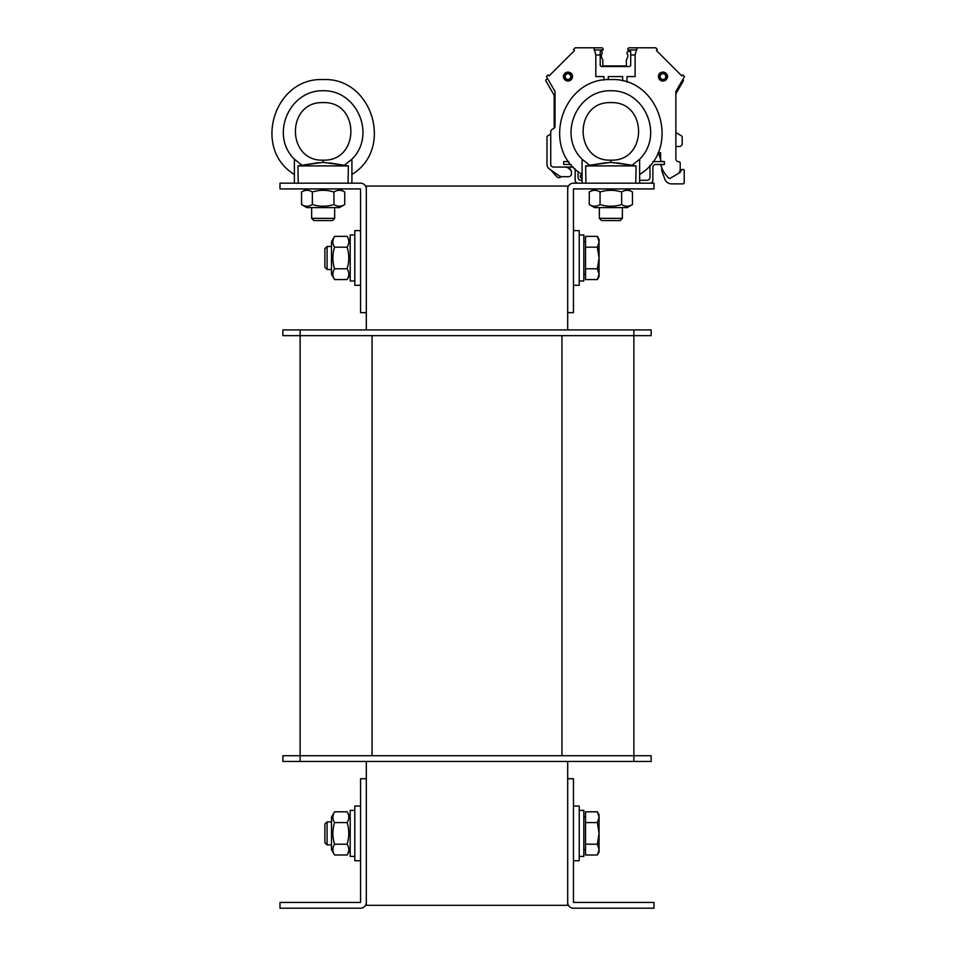 <?xml version="1.0" encoding="UTF-8"?>
<svg xmlns="http://www.w3.org/2000/svg" width="956" height="956" viewBox="0 0 956 956"><rect width="100%" height="100%" fill="white"/><g stroke="black" fill="none" stroke-linecap="round" stroke-linejoin="round"><path stroke-width="1.43" d="M366.303 761.466L366.303 778.734L360.555 778.734L360.555 902.44L279.989 902.44L279.989 908.2L360.543 908.2A5.76 5.76 0 0 0 366.303 902.44L366.303 905.32L567.697 905.32L567.697 902.44A5.76 5.76 0 0 0 573.457 908.2L654.012 908.2L654.012 902.44L573.457 902.44L573.457 778.734L567.697 778.734L567.697 902.44M567.697 188.929L567.697 312.636L573.457 312.636L573.457 188.918L654.012 188.918L654.012 183.17L573.457 183.17A5.76 5.76 0 0 0 567.697 188.929L567.697 186.05L366.303 186.05L366.303 188.929A5.76 5.76 0 0 0 360.543 183.17L279.989 183.17L279.989 188.918L360.543 188.918L360.555 312.636L366.303 312.636L366.303 329.904M567.697 312.636L567.697 329.904M567.697 761.466L567.697 778.734M633.876 761.466L633.876 755.718L651.144 755.718L651.144 761.466L282.868 761.466L282.868 755.718L633.876 755.718L633.876 335.652L651.144 335.652L651.144 329.904L633.876 329.904L633.876 335.652L282.868 335.652L282.868 329.904L633.876 329.904M300.136 761.466L300.136 329.904M366.303 902.44L366.303 778.734M366.303 312.636L366.303 188.929M579.216 285.306L573.457 285.306L579.216 285.306L579.216 230.635L573.457 230.635M579.216 860.723L573.457 860.723L579.216 860.723L579.216 806.063L573.457 806.063M360.555 806.063L354.796 806.063L354.796 860.723L360.555 860.723L354.796 860.723M360.555 230.635L354.796 230.635L354.796 285.306L360.555 285.306L354.796 285.306M350.195 280.992L354.796 280.992L350.195 280.992L350.195 234.961L354.796 234.961M354.796 810.377L350.195 810.377L350.195 856.409L354.796 856.409L350.195 856.409M583.817 856.409L579.216 856.409L583.817 856.409L583.817 810.377L579.216 810.377M583.817 280.992L579.216 280.992L583.817 280.992L583.817 234.961L579.216 234.961M324.873 248.668L324.873 267.274L327.083 269.484L327.083 246.469L324.873 248.668M327.083 269.484L331.493 269.484M597.392 236.383L599.065 239.275L599.065 241.772L597.392 236.383L585.538 236.383L585.538 247.174L597.392 247.174L599.065 241.772L599.065 257.977L597.392 247.174M599.065 276.678L597.392 279.57L599.065 274.169L599.065 276.678L597.392 279.57L585.538 279.57L585.538 247.174M597.392 268.767L599.065 257.977L599.065 274.169L597.392 268.767L585.538 268.767M583.817 274.372L585.538 274.372M324.873 824.096L324.873 842.702L327.083 844.901L327.083 821.885L324.873 824.096M327.083 844.901L331.493 844.901M597.392 811.799L599.065 814.691L599.065 817.201L597.392 811.799L585.538 811.799L585.538 822.602L597.392 822.602L599.065 817.201L599.065 833.393L597.392 822.602M597.392 854.987L599.065 849.585L599.065 852.095L597.392 854.987L585.538 854.987L585.538 822.602M597.392 844.196L599.065 833.393L599.065 849.585L597.392 844.196L585.538 844.196M583.817 849.8L585.538 849.8M331.493 274.229L331.493 241.713L334.576 236.383C332.318 239.98 332.318 243.577 334.576 247.174C332.318 254.38 332.318 261.574 334.576 268.767C332.318 272.364 332.318 275.973 334.576 279.57L331.493 274.229M350.195 274.229L347.112 279.57C349.358 275.973 349.358 272.364 347.112 268.767C349.358 261.574 349.358 254.38 347.112 247.174C349.358 243.577 349.358 239.98 347.112 236.383L334.576 236.383M334.576 247.174L347.112 247.174M334.576 268.767L347.112 268.767M334.576 279.57L347.112 279.57M331.493 849.645L331.493 817.141L334.576 811.799C332.318 815.396 332.318 818.993 334.576 822.602C332.318 829.796 332.318 836.99 334.576 844.196C332.318 847.793 332.318 851.39 334.576 854.987L331.493 849.645M350.195 849.645L347.112 854.987C349.358 851.39 349.358 847.793 347.112 844.196C349.358 836.99 349.358 829.796 347.112 822.602C349.358 818.993 349.358 815.396 347.112 811.799L334.576 811.799M334.576 822.602L347.112 822.602M334.576 844.196L347.112 844.196M334.576 854.987L347.112 854.987M601.551 220.573L620.157 220.573L622.368 218.362L599.352 218.362L601.551 220.573M622.368 218.362L622.368 207.619M636.075 165.902L585.634 165.902L610.848 162.329L636.075 165.902L635.776 183.17M585.944 183.17L585.634 165.902M606.451 162.639L589.661 165.269L582.085 159.21L582.085 174.446C539.841 149.088 561.65 77.209 610.86 79.587C660.07 77.209 681.867 149.088 639.636 174.446M639.636 183.17L639.636 159.21L632.059 165.269L617.313 162.914M582.085 183.17L582.085 159.21C557.623 135.346 576.683 89.972 610.86 90.736C645.025 89.972 664.097 135.346 639.636 159.21M610.86 102.615C573.911 101.217 573.899 161.528 610.848 160.154C573.899 161.528 573.911 101.217 610.86 102.615C647.81 101.217 647.821 161.528 610.86 160.154L610.848 162.329M313.843 220.573L332.449 220.573L334.66 218.362L311.644 218.362L313.843 220.573M334.66 218.362L334.66 207.619M348.366 165.902L297.925 165.902L323.14 162.329L348.366 165.902L348.068 183.17M298.236 183.17L297.925 165.902M318.73 162.639L301.953 165.269L294.376 159.21L294.376 174.446C252.133 149.088 273.942 77.209 323.152 79.587C372.362 77.209 394.159 149.088 351.916 174.446M351.916 183.17L351.916 159.21L344.351 165.269L329.605 162.914M294.376 183.17L294.376 159.21C269.915 135.346 288.975 89.972 323.152 90.736C357.317 89.972 376.377 135.346 351.916 159.21M323.152 102.615C286.191 101.217 286.191 161.528 323.14 160.154L323.14 160.154C286.191 161.528 286.191 101.217 323.152 102.615C360.101 101.217 360.101 161.528 323.152 160.154L323.14 162.329L323.152 160.154M339.404 207.619L306.888 207.619L301.558 204.536C305.155 206.795 308.752 206.795 312.349 204.536C319.543 206.795 326.749 206.795 333.943 204.536C337.54 206.795 341.149 206.795 344.746 204.536L339.404 207.619M339.404 188.918L344.746 192.001C341.149 189.754 337.54 189.754 333.943 192.001C326.749 189.754 319.543 189.754 312.349 192.001C308.752 189.754 305.155 189.754 301.558 192.001L301.558 204.536M312.349 204.536L312.349 192.001M333.943 204.536L333.943 192.001M344.746 204.536L344.746 192.001M627.112 207.619L594.608 207.619L589.266 204.536C592.863 206.795 596.46 206.795 600.057 204.536C607.263 206.795 614.457 206.795 621.651 204.536C625.26 206.795 628.857 206.795 632.454 204.536L627.112 207.619M627.112 188.918L632.454 192.001C628.857 189.754 625.26 189.754 621.651 192.001C614.457 189.754 607.263 189.754 600.057 192.001C596.46 189.754 592.863 189.754 589.266 192.001L589.266 204.536M600.057 204.536L600.057 192.001M621.651 204.536L621.651 192.001M632.454 204.536L632.454 192.001M582.085 180.29L580.937 180.29A2.88 2.88 0 0 1 578.057 177.41L578.057 171.459M649.984 165.304L649.984 177.41A2.88 2.88 0 0 1 647.116 180.29L639.636 180.29M649.984 183.17A2.88 2.88 0 0 0 652.864 180.29L652.864 167.348A2.88 2.88 0 0 1 655.744 164.468L664.372 164.468L664.372 161.588L652.924 161.588M575.177 168.925L575.177 180.29A2.88 2.88 0 0 0 578.057 183.17M568.796 161.588L563.67 161.588L563.67 164.468L571.019 164.468M571.353 171.447L569.346 167.061L573.23 167.061L553.608 167.061A2.88 2.88 0 0 1 550.728 164.181L550.728 132.155L550.728 134.091L550.728 132.155L550.728 134.091L547.848 135.752A1.721 1.721 0 0 0 546.987 137.246L546.987 164.289A5.76 5.76 0 0 0 549.437 169.009L558.937 175.653A5.76 5.76 0 0 0 562.236 176.693L568.569 176.693A2.88 2.88 0 0 0 571.437 173.813L571.437 172.164A2.88 2.88 0 0 0 570.601 170.132L568.868 168.411A2.88 2.88 0 0 0 567.589 167.659L565.319 167.061M553.608 167.061L573.349 167.085M582.085 175.044L580.184 175.832A2.88 2.88 0 0 0 582.085 178.533M660.632 159.449L658.911 154.167A1.577 1.577 0 0 1 659.198 152.673L660.632 152.673L660.632 161.265L664.372 161.588M682.823 79.491L683.182 79.838A0.86 0.86 0 0 1 683.313 80.89L675.88 93.772L675.88 132.597L675.88 93.772L675.88 132.597L675.88 93.772L675.88 132.597L681.353 135.752A1.721 1.721 0 0 1 682.214 137.246L682.214 143.603A2.88 2.88 0 0 1 679.334 146.483L675.88 146.483L675.88 158.851L675.88 91.525L675.88 158.851A2.88 2.88 0 0 0 678.76 161.731A2.88 2.88 0 0 1 675.88 158.851A2.88 2.88 0 0 0 678.76 161.731A2.88 2.88 0 0 1 675.88 158.851A2.88 2.88 0 0 0 678.76 161.731A2.88 2.88 0 0 1 675.88 158.851A2.88 2.88 0 0 0 678.76 161.731A2.88 2.88 0 0 1 675.88 158.851A2.88 2.88 0 0 0 678.76 161.731L678.903 161.731A1.291 1.291 0 0 1 680.194 163.034L680.194 169.164A5.76 5.76 0 0 1 677.326 174.147L670.335 178.186A1.434 1.434 0 0 1 668.626 177.971A28.776 28.776 0 0 1 660.823 165.065L664.372 164.468M675.88 91.525L675.88 158.851L675.88 91.525L684.508 76.576L682.847 74.903L681.831 75.918L656.39 50.489L657.417 49.473L655.744 47.8L636.959 47.8L635.119 54.994L635.119 76.576L626.969 76.576L626.969 82.156M603.953 80.053L603.953 76.576L595.815 76.576L595.815 54.994L593.975 47.8L575.177 47.8L573.516 49.473L574.532 50.489L549.103 75.918L548.087 74.903L546.414 76.576L555.042 91.525L555.042 126.156A2.88 2.88 0 0 1 553.082 128.881A3.454 3.454 0 0 0 550.728 132.155L550.728 164.181M636.959 47.8L629.275 47.8A1.434 1.434 0 0 0 627.829 49.234L627.829 49.82A0.86 0.86 0 0 0 627.841 49.951L636.959 49.951M597.189 47.8L601.647 47.8L597.189 47.8M593.975 47.8L601.647 47.8A1.434 1.434 0 0 1 603.093 49.234L603.093 49.82A0.86 0.86 0 0 1 603.081 49.951L593.975 49.951M627.841 49.951L630.709 51.54L629.849 50.68L628.701 50.68L630.709 51.54L629.849 50.68L628.701 50.68L630.709 51.54L629.849 50.68L628.701 50.68L630.709 51.54L629.849 50.68L628.701 50.68L630.709 51.54L628.415 51.54A1.434 1.434 0 0 0 626.969 52.974L626.969 53.225A1.147 1.147 0 0 0 627.399 54.133A1.147 1.147 0 0 1 627.829 55.03L627.829 56.571A1.147 1.147 0 0 1 627.722 57.061L626.503 59.69A1.147 1.147 0 0 0 626.395 60.168L626.395 65.068A0.86 0.86 0 0 1 625.535 65.928L603.666 65.928A0.86 0.86 0 0 1 602.806 65.068L602.806 60.168A1.147 1.147 0 0 0 602.698 59.69L601.467 57.061A1.147 1.147 0 0 1 601.36 56.571L601.36 55.03A1.147 1.147 0 0 1 601.79 54.133A1.147 1.147 0 0 0 602.232 53.225L602.232 52.974A1.434 1.434 0 0 0 600.786 51.54L603.081 49.951M659.198 152.673L660.632 152.673L659.198 152.673M681.831 75.918L656.39 50.489L681.831 75.918M574.532 50.489L549.103 75.918L574.532 50.489M601.647 66.502A1.434 1.434 0 0 1 600.213 65.068A1.434 1.434 0 0 0 601.647 66.502A1.434 1.434 0 0 1 600.213 65.068A1.434 1.434 0 0 0 601.647 66.502L629.275 66.502A1.434 1.434 0 0 0 630.709 65.068L630.709 54.994L635.119 54.994M629.275 66.502A1.434 1.434 0 0 0 630.709 65.068A1.434 1.434 0 0 1 629.275 66.502A1.434 1.434 0 0 0 630.709 65.068M547.836 84.271L554.181 95.265L554.181 128.212L554.181 95.265L545.876 80.89A0.86 0.86 0 0 1 546.019 79.838L547.465 78.392M661.779 167.921L661.779 169.786A5.76 5.76 0 0 0 662.126 171.757L664.826 179.154A7.194 7.194 0 0 0 671.578 183.887L682.787 183.887A1.434 1.434 0 0 0 684.221 182.453L684.221 170.359A0.86 0.86 0 0 0 683.361 169.499L682.214 169.499A0.86 0.86 0 0 0 681.461 169.929L679.967 172.522A0.86 0.86 0 0 1 679.226 172.952L678.772 172.952M675.88 93.772L681.365 84.271M556.822 176.752L550.728 169.905L556.822 176.752A2.88 2.88 0 0 0 560.276 177.326L561.542 176.657M554.181 128.212A2.88 2.88 0 0 1 553.082 128.881A2.88 2.88 0 0 0 554.181 128.212M600.213 51.54L601.073 50.68L600.213 51.54L601.073 50.68L600.213 51.54L600.213 54.994L595.815 54.994M555.042 126.156A2.88 2.88 0 0 1 553.082 128.881A2.88 2.88 0 0 0 555.042 126.156M658.063 152.673L660.632 152.673L658.063 152.673M670.335 178.186L677.326 174.147M622.655 80.949L622.655 76.576L608.267 76.576L608.267 79.659M571.437 76.576A3.454 3.454 0 0 0 566.263 73.576A3.454 3.454 0 0 0 566.263 79.563A3.454 3.454 0 0 0 571.437 76.576M570.84 76.576A2.856 2.856 0 0 1 566.561 79.049A2.856 2.856 0 0 1 566.561 74.102A2.856 2.856 0 0 1 570.84 76.576M659.485 76.576A3.454 3.454 0 0 1 664.659 73.576A3.454 3.454 0 0 1 664.659 79.563A3.454 3.454 0 0 1 659.485 76.576M660.082 76.576A2.856 2.856 0 0 1 662.938 73.72A2.856 2.856 0 0 1 665.794 76.576A2.856 2.856 0 0 1 662.938 79.432A2.856 2.856 0 0 1 660.082 76.576M600.213 65.068L600.213 54.994M630.709 51.54L630.709 54.994M561.949 755.718L561.949 335.652M372.063 755.718L372.063 335.652M610.86 162.329L610.86 160.154M572.465 76.576A4.469 4.469 0 0 0 565.749 72.704A4.469 4.469 0 0 0 565.749 80.447A4.469 4.469 0 0 0 572.465 76.576C572.536 69.214 560.455 72.309 564.064 78.727C568.199 82.156 570.995 81.439 572.465 76.576M571.604 76.576A3.609 3.609 0 0 1 566.179 79.695A3.609 3.609 0 0 1 566.179 73.445A3.609 3.609 0 0 1 571.604 76.576M667.408 76.576A4.469 4.469 0 0 1 662.938 81.045A4.469 4.469 0 0 1 658.457 76.576A4.469 4.469 0 0 1 662.938 72.094A4.469 4.469 0 0 1 667.408 76.576M659.329 76.576A3.609 3.609 0 0 0 664.743 79.695A3.609 3.609 0 0 0 664.743 73.445A3.609 3.609 0 0 0 659.329 76.576M331.493 246.469L327.083 246.469M585.538 241.569L583.817 241.569M331.493 821.885L327.083 821.885M585.538 816.998L583.817 816.998M350.195 241.713L347.112 236.383M350.195 817.141L347.112 811.799M599.352 207.619L599.352 218.362M311.644 207.619L311.644 218.362M306.888 188.918L301.558 192.001M594.608 188.918L589.266 192.001M658.457 76.576C658.421 69.179 670.383 72.405 666.918 78.607C662.902 82.204 660.082 81.535 658.457 76.576"/></g></svg>

